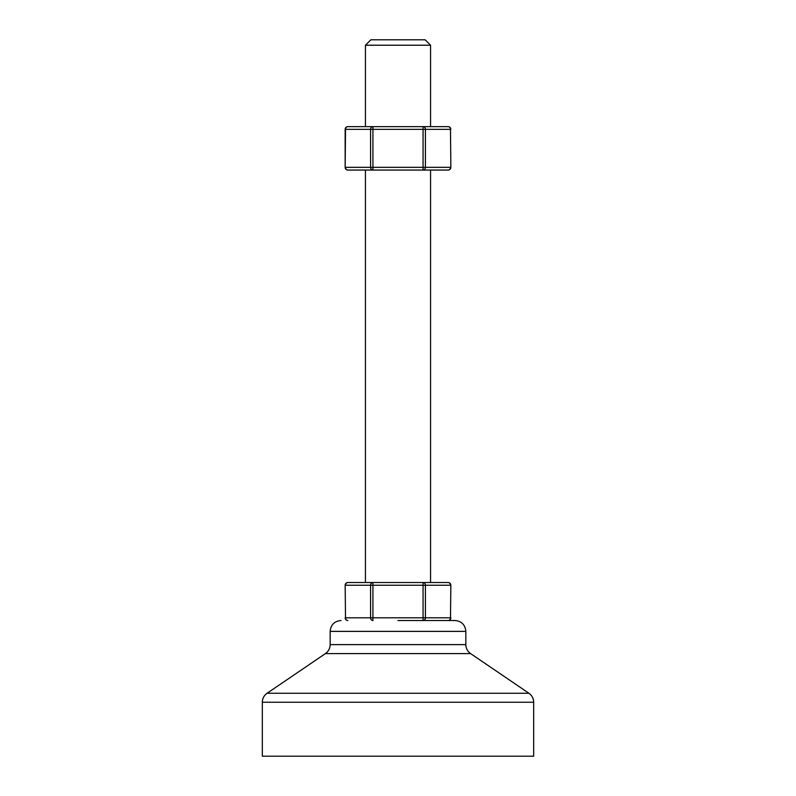 <?xml version="1.0" encoding="UTF-8"?>
<svg xmlns="http://www.w3.org/2000/svg" width="796" height="796" viewBox="0 0 796 796"><rect width="100%" height="100%" fill="white"/><g stroke="black" fill="none" stroke-linecap="round" stroke-linejoin="round"><path stroke-width="1.19" d="M398 620.522L454.984 620.522C461.58 621.159 465.202 624.78 465.839 631.377L330.161 631.377L330.161 644.621L465.839 644.621C465.939 648.402 467.531 651.387 470.595 653.596L325.405 653.596L267.068 693.266L528.932 693.266C531.997 695.475 533.579 698.47 533.678 702.241L262.322 702.241L262.322 756.2L533.678 756.2L533.678 702.241M365.434 45.223L370.866 39.8L425.134 39.8L430.566 45.223L365.434 45.223L365.434 126.634M347.862 582.523A2.716 2.716 0 0 0 345.156 585.239L345.514 617.805L370.578 617.805L370.578 585.239L345.514 585.239A2.716 2.348 90 0 1 347.862 582.523L430.566 582.523L430.566 170.055M365.434 170.055L365.434 582.523L369.802 582.523M423.064 582.523L448.138 582.523A2.716 2.348 90 0 1 450.486 585.239L425.422 585.239A2.716 2.348 -90 0 0 423.064 582.523L423.064 585.239L372.936 585.239L372.936 620.522A2.716 2.348 90 0 1 370.578 617.805L423.064 617.805L423.064 620.522A2.716 2.348 90 0 0 425.422 617.805L450.486 617.805L450.844 585.239A2.716 2.716 0 0 0 448.138 582.523M372.936 582.523L372.936 585.239L370.578 585.239A2.716 2.348 90 0 1 372.936 582.523M450.844 617.805A2.716 2.716 0 0 1 448.138 620.522A2.716 2.348 -90 0 0 450.486 617.805L450.844 585.239M347.862 126.634A2.716 2.716 0 0 0 345.156 129.35L345.514 129.35A2.716 2.348 -90 0 1 347.862 126.634L448.138 126.634A2.716 2.348 90 0 1 450.486 129.35L425.422 129.35L425.422 167.339A2.716 2.348 90 0 1 423.064 170.055L347.862 170.055A2.716 2.348 -90 0 1 345.514 167.339L370.578 167.339L370.578 129.35L345.514 129.35L345.156 167.339A2.716 2.716 0 0 0 347.862 170.055M448.138 170.055L423.064 170.055L423.064 129.35L372.936 129.35L372.936 170.055A2.716 2.348 90 0 1 370.578 167.339L450.486 167.339A2.716 2.348 90 0 1 448.138 170.055A2.716 2.716 0 0 0 450.844 167.339L450.486 129.35L450.844 167.339M372.936 126.634L372.936 129.35L370.578 129.35A2.716 2.348 90 0 1 372.936 126.634M423.064 126.634L423.064 129.35L425.422 129.35A2.716 2.348 90 0 0 423.064 126.634M425.422 585.239L425.422 617.805L423.064 617.805L423.064 585.239L425.422 585.239M345.156 617.805A2.716 2.716 0 0 0 347.862 620.522A2.716 2.348 90 0 1 345.514 617.805L345.156 585.239M330.161 644.621C330.061 648.402 328.469 651.387 325.405 653.596M465.839 631.377L465.839 644.621M470.595 653.596L528.932 693.266M262.322 702.241C262.421 698.47 264.003 695.475 267.068 693.266M330.161 631.377C330.798 624.78 334.42 621.159 341.016 620.522M430.566 45.223L430.566 126.634M345.156 129.35L345.156 167.339M450.844 129.35A2.716 2.716 0 0 0 448.138 126.634"/></g></svg>
